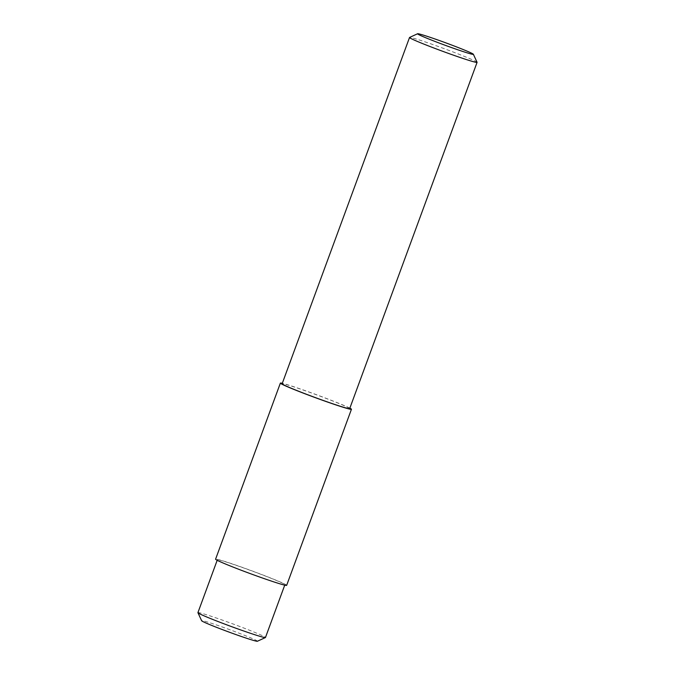 <?xml version="1.0" encoding="UTF-8"?>
<svg xmlns="http://www.w3.org/2000/svg" width="675" height="675" viewBox="0 0 675 675"><rect width="100%" height="100%" fill="white"/><g stroke="black" fill="none" stroke-linecap="round" stroke-linejoin="round"><path stroke-width="0.51" stroke-dasharray="3.38 2.53" d="M477.073 62.286A35.986 1.502 20.2 0 0 441.644 47.714A35.986 1.502 20.2 0 0 409.582 37.446M349.684 408.62A35.986 1.502 20.2 0 0 314.246 393.981A35.986 1.502 20.2 0 0 282.133 383.763M197.918 612.647A35.986 1.502 -159.8 0 1 230.032 622.865A35.986 1.502 -159.8 0 1 265.469 637.504M257.394 641.25A29.734 1.24 20.2 0 0 229.964 629.775A29.734 1.24 20.2 0 0 201.639 620.738M252.788 574.467A35.986 1.502 20.2 0 0 284.901 584.685A35.986 1.502 20.2 0 0 249.463 570.046A35.986 1.502 20.2 0 0 217.35 559.828A35.986 1.502 20.2 0 0 252.788 574.467M286.664 585.335A37.867 1.586 20.2 0 0 249.379 569.928A37.867 1.586 20.2 0 0 215.587 559.178M349.852 408.156A37.867 1.586 20.2 0 0 314.153 393.863A37.867 1.586 20.2 0 0 282.302 383.299M284.732 585.141L284.901 584.685M217.181 560.292L217.35 559.828"/><path stroke-width="1.01" d="M446.842 45.883A29.734 1.24 -159.8 0 1 417.606 33.75A29.734 1.24 -159.8 0 1 445.897 42.888A29.734 1.24 -159.8 0 1 473.361 54.262A29.734 1.24 -159.8 0 1 446.842 45.883M417.606 33.75L409.582 37.446A35.986 1.502 20.2 0 0 409.531 37.496A35.986 1.502 20.2 0 0 444.968 52.135A35.986 1.502 20.2 0 0 477.082 62.353A35.986 1.502 20.2 0 0 477.073 62.286L473.361 54.262M409.531 37.496L282.133 383.763A35.986 1.502 20.2 0 0 317.571 398.402A35.986 1.502 20.2 0 0 349.684 408.62L477.082 62.353M284.732 585.141L265.469 637.504A35.986 1.502 -159.8 0 1 265.418 637.554A35.986 1.502 -159.8 0 1 233.356 627.286A35.986 1.502 -159.8 0 1 197.927 612.714A35.986 1.502 -159.8 0 1 197.918 612.647L217.181 560.292M197.927 612.714L201.639 620.738A29.734 1.24 20.2 0 0 230.909 632.77A29.734 1.24 20.2 0 0 257.394 641.25L265.418 637.554M282.302 383.299A37.867 1.586 20.2 0 0 280.37 383.113L215.587 559.178A37.867 1.586 20.2 0 0 252.88 574.585A37.867 1.586 20.2 0 0 286.664 585.335L351.447 409.261A37.867 1.586 20.2 0 0 349.852 408.156M280.37 383.113A37.867 1.586 20.2 0 0 317.655 398.512A37.867 1.586 20.2 0 0 351.447 409.261"/></g></svg>

